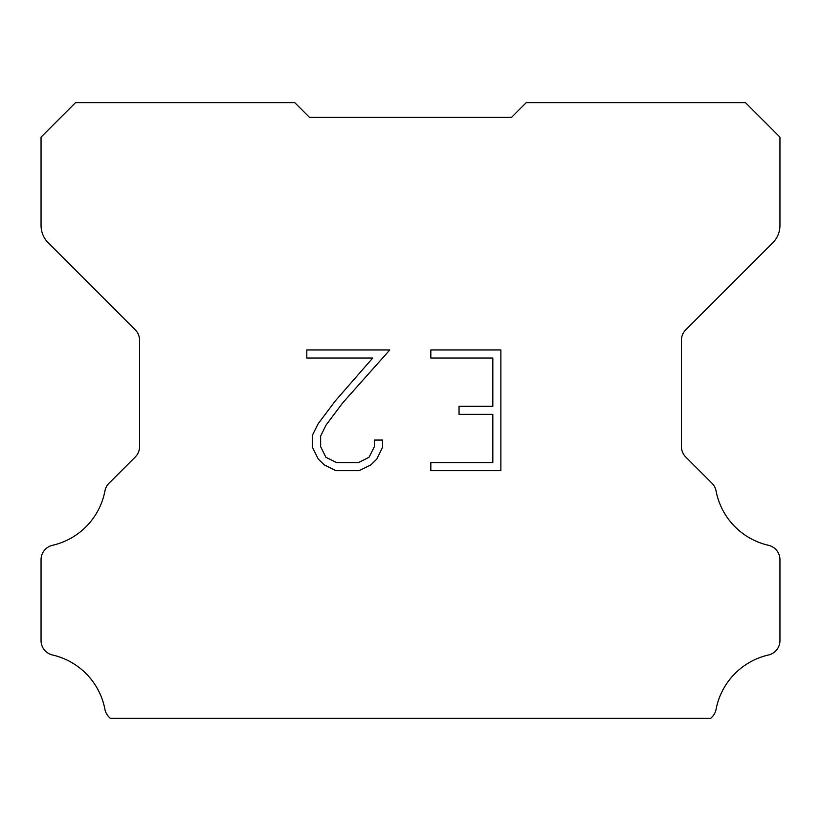 <?xml version="1.0" encoding="UTF-8"?>
<svg xmlns="http://www.w3.org/2000/svg" width="821" height="821" viewBox="0 0 821 821"><rect width="100%" height="100%" fill="white"/><g stroke="black" fill="none" stroke-linecap="round" stroke-linejoin="round"><path stroke-width="1.23" d="M492.826 462.613L492.826 414.338L459.042 414.338L459.042 406.292L492.826 406.292L492.826 358.018L430.83 358.018L430.83 349.972L500.872 349.972L500.872 470.659L430.83 470.659L430.83 462.613L492.826 462.613M382.555 440.056L382.555 447.291L376.818 459.072L370.846 464.932L359.064 470.659L335.881 470.659L324.172 464.84L318.199 458.949L312.391 447.168L312.391 435.222L318.199 423.677L335.255 400.976L372.734 358.018L306.808 358.018L306.808 349.972L389.78 349.972L342.798 402.752L326.06 425.062L320.642 436.064L320.642 446.665L325.906 457.276L336.589 462.613L358.428 462.613L369.04 457.256L374.386 446.665L374.386 440.056L382.555 440.056M299.665 107.551L309.517 117.403L511.483 117.403L526.261 102.625L745.468 102.625L779.95 137.107L779.95 225.426A24.63 24.63 0 0 1 772.735 242.842L685.761 329.816A14.778 14.778 0 0 0 681.43 340.263L681.43 446.552A14.778 14.778 0 0 0 685.761 457.01L711.992 483.241A14.778 14.778 0 0 1 716.066 490.937A68.964 68.964 0 0 0 768.466 545.298A14.778 14.778 0 0 1 779.95 559.696L779.95 640.606A14.778 14.778 0 0 1 768.466 655.004A68.964 68.964 0 0 0 716.066 709.365A14.778 14.778 0 0 1 711.992 717.061L710.678 718.375L110.322 718.375L109.008 717.061A14.778 14.778 0 0 1 104.934 709.365A68.964 68.964 0 0 0 52.534 655.004A14.778 14.778 0 0 1 41.05 640.606L41.05 559.696A14.778 14.778 0 0 1 52.534 545.298A68.964 68.964 0 0 0 104.934 490.937A14.778 14.778 0 0 1 109.008 483.241L135.239 457.01A14.778 14.778 0 0 0 139.57 446.552L139.57 340.263A14.778 14.778 0 0 0 135.239 329.816L48.265 242.842A24.63 24.63 0 0 1 41.05 225.426L41.05 137.107L75.532 102.625L294.739 102.625L309.517 117.403L511.483 117.403L521.335 107.551M309.517 117.403L511.483 117.403"/></g></svg>
